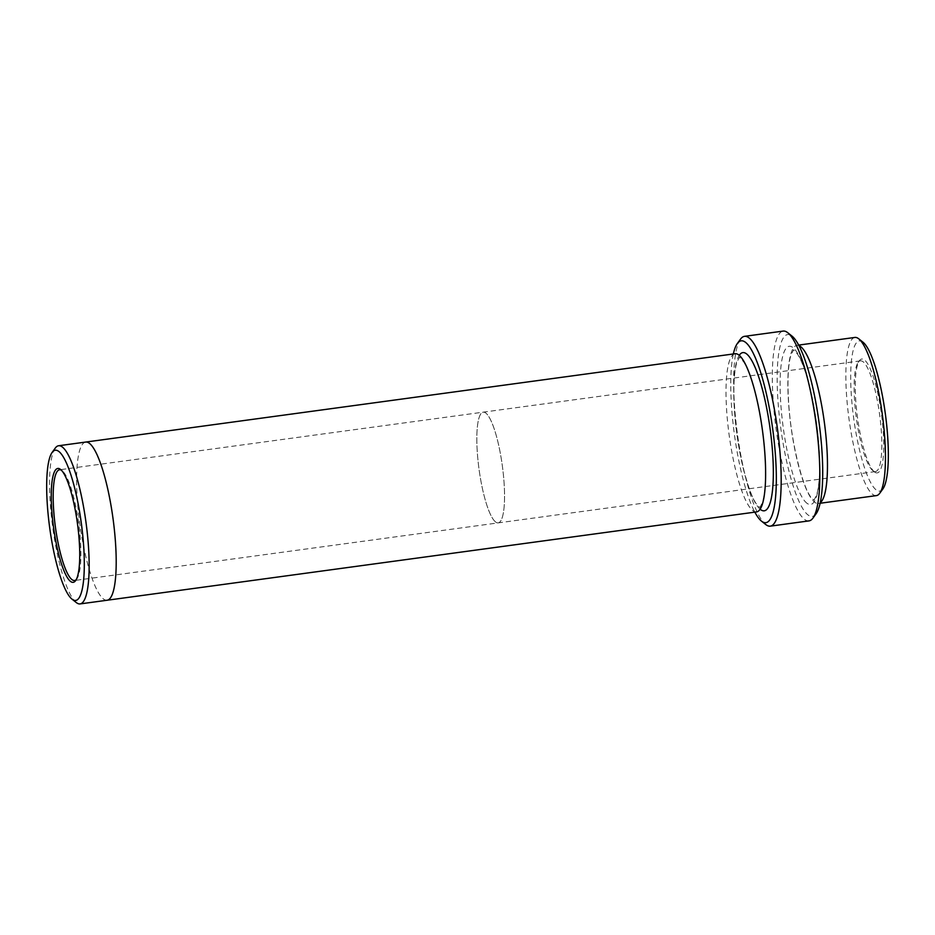 <?xml version="1.0" encoding="UTF-8"?>
<svg xmlns="http://www.w3.org/2000/svg" width="935" height="935" viewBox="0 0 935 935"><rect width="100%" height="100%" fill="white"/><g stroke="black" fill="none" stroke-linecap="round" stroke-linejoin="round"><path stroke-width="0.7" stroke-dasharray="4.67 3.51" d="M874.716 472.128A57.456 12.108 82.3 0 1 874.494 471.953A57.456 12.108 82.3 0 1 857.524 417.629A57.456 12.108 82.3 0 1 859.37 360.758A57.456 12.108 82.3 0 1 881.436 413.878A57.456 12.108 82.3 0 1 874.716 472.128M882.897 488.9A75.817 15.965 82.3 0 1 876.387 490.057A75.817 15.965 82.3 0 1 851.914 402.553A75.817 15.965 82.3 0 1 862.947 342.175M733.332 353.979A91.782 19.331 -97.7 0 0 734.396 434.378A91.782 19.331 -97.7 0 0 754.849 512.146M798.911 345.599A79.814 16.807 -97.7 0 0 796.912 345.331A79.814 16.807 -97.7 0 0 790.017 418.775A79.814 16.807 -97.7 0 0 814.899 502.364A79.814 16.807 -97.7 0 0 818.417 503.498A79.814 16.807 -97.7 0 0 820.275 502.703M876.399 495.608A79.814 16.807 82.3 0 1 872.881 494.475A79.814 16.807 82.3 0 1 847.998 410.886A79.814 16.807 82.3 0 1 854.894 337.442M816.138 513.712A91.782 19.331 82.3 0 1 808.249 515.115A91.782 19.331 82.3 0 1 778.633 409.179A91.782 19.331 82.3 0 1 791.98 336.086M808.974 520.889A95.779 20.173 82.3 0 1 804.743 519.544A95.779 20.173 82.3 0 1 774.893 419.219A95.779 20.173 82.3 0 1 783.156 331.083M740.497 339.16A95.779 20.173 -97.7 0 0 737.423 433.969A95.779 20.173 -97.7 0 0 765.707 524.5M107.163 600.235A79.814 16.807 82.3 0 1 103.645 599.101A79.814 16.807 82.3 0 1 78.762 515.512A79.814 16.807 82.3 0 1 85.658 442.068M55.258 448.099A79.814 16.807 -97.7 0 0 52.699 527.095A79.814 16.807 -97.7 0 0 76.261 602.537M756.579 511.912A79.814 16.807 82.3 0 1 753.049 510.779A79.814 16.807 82.3 0 1 728.166 427.178A79.814 16.807 82.3 0 1 735.062 353.734M106.999 600.258A79.814 16.807 82.3 0 1 103.645 599.113A79.814 16.807 82.3 0 1 78.809 515.91A79.814 16.807 82.3 0 1 85.482 442.091M873.033 470.772A55.866 11.769 82.3 0 1 872.811 470.609A55.866 11.769 82.3 0 1 856.308 417.793A55.866 11.769 82.3 0 1 858.108 362.5A55.866 11.769 82.3 0 1 860.434 360.852A55.866 11.769 82.3 0 1 879.625 414.626A55.866 11.769 82.3 0 1 875.499 471.567A55.866 11.769 82.3 0 1 873.033 470.772M495.76 522.092A55.866 11.769 82.3 0 1 478.334 463.573A55.866 11.769 82.3 0 1 483.161 412.171A55.866 11.769 82.3 0 1 502.352 465.934A55.866 11.769 82.3 0 1 498.226 522.875A55.866 11.769 82.3 0 1 495.76 522.092A55.866 11.769 82.3 0 1 478.334 463.573A55.866 11.769 82.3 0 1 483.161 412.16A55.866 11.769 82.3 0 1 502.352 465.934A55.866 11.769 82.3 0 1 498.226 522.887A55.866 11.769 82.3 0 1 495.76 522.092M76.249 579.618A55.866 11.769 -97.7 0 0 76.904 578.858A55.866 11.769 -97.7 0 0 78.692 523.565A55.866 11.769 -97.7 0 0 62.189 470.749A55.866 11.769 -97.7 0 0 61.967 470.574A55.866 11.769 -97.7 0 0 61.371 470.188M760.143 509.224A79.814 16.807 82.3 0 1 736.885 434.039A79.814 16.807 82.3 0 1 739.223 355.37M807.162 503.416A79.814 16.807 82.3 0 1 780.328 374.806A79.814 16.807 82.3 0 1 812.305 398.17A79.814 16.807 82.3 0 1 807.162 503.416M813.392 499.676L814.104 500.061L816.664 494.825C819.598 484.844 820.334 468.61 818.896 446.159C816.758 411.61 806.882 368.343 797.649 354.33L793.499 349.819L790.8 355.499C787.889 365.982 787.235 382.707 788.848 405.65C791.968 448.438 804.053 490.524 811.673 497.969L813.392 499.676M798.642 345.097L796.912 345.331M820.147 503.252L818.417 503.498M759.267 507.039L759.991 507.425L762.551 502.188C765.485 492.207 766.221 475.973 764.772 453.522C762.644 418.962 752.769 375.695 743.524 361.681L739.375 357.17L736.675 362.85C733.765 373.345 733.122 390.059 734.735 413.001C737.844 455.801 749.94 497.887 757.56 505.332L759.267 507.039M860.434 360.852L59.501 469.791M875.499 471.567L74.566 580.506M872.811 470.609L874.494 471.953M858.108 362.5L859.37 360.758M62.189 470.749L60.506 469.405M76.904 578.858L75.63 580.612"/><path stroke-width="1.4" d="M798.642 345.097L854.894 337.442A79.814 16.807 82.3 0 1 858.739 338.821L862.947 342.175A75.817 15.965 82.3 0 1 885.34 413.843A75.817 15.965 82.3 0 1 882.897 488.9L879.741 493.259A79.814 16.807 82.3 0 1 876.399 495.608L820.147 503.252M754.849 512.146A91.782 19.331 -97.7 0 0 761.499 521.146A91.782 19.331 -97.7 0 0 774.858 448.064A91.782 19.331 -97.7 0 0 745.23 342.117A91.782 19.331 -97.7 0 0 737.341 343.519A91.782 19.331 -97.7 0 0 733.332 353.979M820.275 502.703A79.814 16.807 -97.7 0 0 824.763 425.483A79.814 16.807 -97.7 0 0 800.43 346.453A79.814 16.807 -97.7 0 0 798.911 345.599M858.739 338.821A79.814 16.807 82.3 0 1 882.301 414.263A79.814 16.807 82.3 0 1 879.741 493.259M744.505 336.343L783.156 331.083A95.779 20.173 82.3 0 1 787.773 332.731L791.98 336.086A91.782 19.331 82.3 0 1 819.095 422.854A91.782 19.331 82.3 0 1 816.138 513.712L812.982 518.072A95.779 20.173 82.3 0 1 808.974 520.889L770.323 526.148A95.779 20.173 -97.7 0 0 778.598 438.012A95.779 20.173 -97.7 0 0 748.736 337.699A95.779 20.173 -97.7 0 0 744.505 336.343A95.779 20.173 -97.7 0 0 740.497 339.16L737.341 343.519M60.284 469.23A57.467 12.108 -97.7 0 0 53.564 527.48A57.467 12.108 -97.7 0 0 75.63 580.612A57.467 12.108 -97.7 0 0 77.476 523.729A57.467 12.108 -97.7 0 0 60.506 469.405A57.467 12.108 -97.7 0 0 60.284 469.23M58.613 451.301A75.817 15.965 -97.7 0 0 52.103 452.458A75.817 15.965 -97.7 0 0 49.66 527.504A75.817 15.965 -97.7 0 0 72.053 599.183A75.817 15.965 -97.7 0 0 83.086 538.805A75.817 15.965 -97.7 0 0 58.613 451.301M761.499 521.146L765.707 524.5A95.779 20.173 -97.7 0 0 766.092 524.792A95.779 20.173 -97.7 0 0 770.323 526.148M787.773 332.731A95.779 20.173 82.3 0 1 816.056 423.274A95.779 20.173 82.3 0 1 812.982 518.072M72.053 599.183L76.261 602.537A79.814 16.807 -97.7 0 0 76.588 602.783A79.814 16.807 -97.7 0 0 80.106 603.917A79.814 16.807 -97.7 0 0 87.002 530.472A79.814 16.807 -97.7 0 0 62.119 446.872A79.814 16.807 -97.7 0 0 58.601 445.75A79.814 16.807 -97.7 0 0 55.258 448.099L52.103 452.458M85.482 442.091A79.814 16.807 82.3 0 1 85.658 442.068A79.814 16.807 82.3 0 1 113.065 518.89A79.814 16.807 82.3 0 1 107.163 600.235A79.814 16.807 82.3 0 1 106.999 600.258M107.163 600.235A79.814 16.807 82.3 0 0 113.065 518.89A79.814 16.807 82.3 0 0 85.658 442.068L735.062 353.734A79.814 16.807 82.3 0 1 762.481 430.556A79.814 16.807 82.3 0 1 756.579 511.912L80.106 603.917M61.371 470.188A55.866 11.769 -97.7 0 0 59.501 469.791A55.866 11.769 -97.7 0 0 54.674 521.192A55.866 11.769 -97.7 0 0 72.1 579.712A55.866 11.769 -97.7 0 0 74.566 580.506A55.866 11.769 -97.7 0 0 76.249 579.618M739.223 355.37A79.814 16.807 82.3 0 1 770.019 428.16A79.814 16.807 82.3 0 1 760.774 509.727A79.814 16.807 82.3 0 1 760.143 509.224M85.658 442.068L58.601 445.75"/></g></svg>
